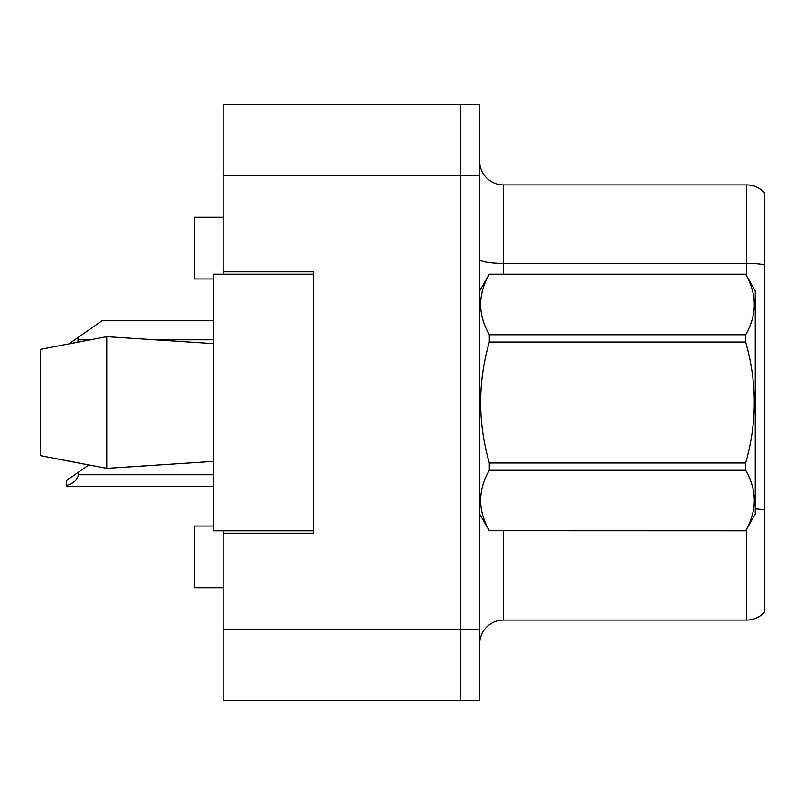 <?xml version="1.0" encoding="UTF-8"?>
<svg xmlns="http://www.w3.org/2000/svg" width="805" height="805" viewBox="0 0 805 805"><rect width="100%" height="100%" fill="white"/><g stroke="black" fill="none" stroke-linecap="round" stroke-linejoin="round"><path stroke-width="1.21" d="M223.156 530.777L223.156 700.612L460.702 700.612L460.702 104.388L223.156 104.388L223.156 274.223M223.156 271.849L313.427 271.849L313.427 533.152L223.156 533.152M223.156 104.388L479.7 104.388L479.7 700.612L460.702 700.612M213.657 526.017L194.649 526.017L194.649 587.781L223.156 587.781M213.657 278.983L194.649 278.983L194.649 217.219L223.156 217.219M479.7 643.839A23.758 23.758 0 0 1 503.457 620.092L746.698 620.092L746.698 528.955M764.75 193.23A23.758 23.758 0 0 0 746.698 184.909A23.758 23.758 0 0 1 764.75 193.23L764.75 611.77A23.758 23.758 0 0 1 746.698 620.092M764.75 264.875L764.75 266.727L764.75 264.875A23.758 4.126 180 0 0 746.698 263.426L746.698 184.909L503.457 184.909A23.758 23.758 0 0 1 479.7 161.161A23.758 23.758 0 0 0 503.457 184.909L503.457 274.223M479.7 290.857L489.299 274.223L745.651 274.223L755.251 290.857L755.251 514.143L745.651 530.706C757.153 510.632 757.153 490.476 745.651 470.241L489.299 470.241C477.798 490.315 477.798 510.471 489.299 530.706L745.651 530.777M745.651 274.223L489.299 274.294C477.798 294.368 477.798 314.524 489.299 334.759L489.299 342.034C477.798 382.244 477.798 422.555 489.299 462.966L489.299 470.241M489.299 334.759L745.651 334.759C757.153 314.685 757.153 294.529 745.651 274.294M745.651 334.759L745.651 342.034L489.299 342.034M489.299 462.966L745.651 462.966C757.153 422.555 757.153 382.244 745.651 342.034M745.651 462.966L745.651 470.241M479.7 514.143L489.299 530.777M755.251 435.998L755.251 401.061M489.299 530.706L745.651 530.706M40.25 349.37L106.763 336.671L40.25 349.37L40.25 455.63L106.763 468.329L213.657 461.376L106.763 468.329L40.25 455.63L88.781 464.968L78.256 472.344L78.256 474.709C77.874 479.619 73.919 483.201 66.382 485.475L66.382 486.592L213.657 486.592M78.256 472.344L66.382 480.655L66.382 485.475M106.763 336.671L213.657 343.624L106.763 336.671L106.763 468.329M313.427 530.777L213.657 530.777L213.657 274.223L313.427 274.223M213.657 320.782L102.014 320.782L78.256 337.416L77.864 342.095M69.23 343.735L78.256 337.416M223.156 629.349L479.7 629.349M223.156 175.651L479.7 175.651M503.457 530.777L503.457 620.092M746.698 276.045L746.698 263.426L503.457 263.426A23.758 4.126 0 0 1 479.7 259.301M764.75 510.018A23.758 4.126 180 0 0 755.251 508.851M78.256 474.709L213.657 474.709M78.256 339.791L90.059 339.791M155.073 339.791L213.657 339.791"/></g></svg>
